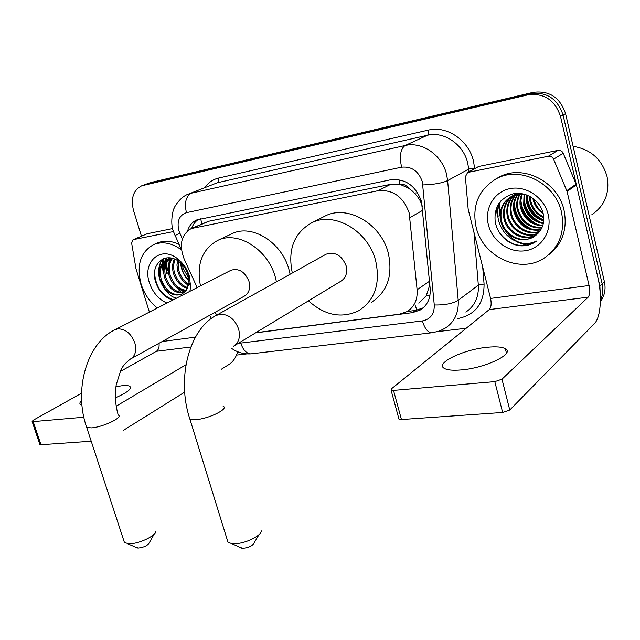 <?xml version="1.0" encoding="UTF-8"?>
<svg xmlns="http://www.w3.org/2000/svg" width="640" height="640" viewBox="0 0 640 640"><rect width="100%" height="100%" fill="white"/><g stroke="black" fill="none" stroke-linecap="round" stroke-linejoin="round"><path stroke-width="0.96" d="M422.336 206.224L420.136 200.656L417.232 196.2L412.368 191.08L408.64 188.216C406.28 185.104 403.376 183.8 399.952 184.312L398.944 179.664M255.832 332.712L399.472 314.168L407.088 311.592C414.392 306.904 417.736 299.632 417.112 289.768L409.144 212.848C403.336 196.808 392.984 189.424 378.088 190.704L191.296 228.536C181.28 234.576 178.864 244.648 184.056 258.744L197.16 287.592M399.952 184.312L408.64 188.216M418.848 303.216L426.288 295.704L429.824 284.816M399.536 184.392L390.656 184.336L208.552 221.288L191.296 228.536M209.728 315.256L211.248 318.592M255.544 332.888L412.536 312.632L420.264 309.992C427.456 305.336 430.76 298.176 430.176 288.512L421.512 201.6C415.792 185.696 405.504 178.424 390.656 179.776L196.76 219.928C192.304 221.936 189.264 225.56 187.64 230.8M526.552 245.312L517.784 242.256L526.552 245.312M163.296 273.408L162.144 264.792L163.296 273.408M162.168 263.408L162.656 259.072L162.168 263.408M497.44 216.872L496.368 208.392L497.44 216.872M141.44 236.152L133.504 210.392C130.584 198.384 133.312 190.184 141.688 185.8L527.76 94.872C544.016 92.808 554.936 99.976 560.504 116.368L599.872 286.032L600.32 295.304M466.2 328.264L437.848 331.576M246.768 353.896L236.48 355.096M145.64 184.328L150.664 182.56L533.088 92.368C549.232 90.304 560.056 97.392 565.56 113.632L604.408 281.72L602.152 283.864C603.432 289.688 602.856 295.136 600.408 300.192C602.856 295.136 603.432 289.688 602.152 283.864L563.048 114.992L602.152 283.864L599.872 286.032M533.088 92.368L530.44 93.608C546.632 91.552 557.504 98.68 563.048 114.992C557.504 98.68 546.632 91.552 530.44 93.608L147.024 183.92L530.44 93.608L527.76 94.872M145.36 184.432L141.688 185.8M167.264 273.288L165.736 264.872L167.264 273.288M165.68 262.912L165.8 260.272L165.68 262.912M165.832 260L166.104 257.976L165.832 260M500 214.504L499.24 202.96L500 214.504M191.664 228.376C193.064 224.352 195.384 221.32 198.632 219.272M423.208 307.848L415.632 310.408L407.24 311.496M497.056 206.736L498.12 216.424M163.544 258.688L163.096 262.264M163.048 263.248L163.688 270.832M604.408 281.72C605.984 289.208 604.64 295.848 600.384 301.632M461.36 369.912C485.816 367.984 515.288 353.528 505.344 348.736C502.032 346.888 496.024 346.4 487.304 347.272C463.48 349.416 434.664 363.272 444.28 368.368C447.336 370.12 453.024 370.64 461.36 369.912M478.016 166.84L468.496 172.296L548.304 156.256L558 150.376C560.36 150.08 562.096 151.032 563.208 153.24L576.408 184.896L597.856 277.336C602.28 295.752 600.752 317.56 594.368 323.696L509.768 410.016L502.648 412.472L494.808 381.632L501.976 379.192L588.152 297.184C589.84 294.92 590.144 291.032 589.072 285.504L567.064 191.432L553.592 159.184C552.456 156.944 550.688 155.968 548.304 156.256M479.24 166.36L558 150.376M468.496 172.296L467.56 172.608L465.384 176.728L468.184 209.328L490.576 298.432C491.648 303.672 491.208 307.392 489.256 309.584L391.368 388.88L391.072 390.152L393.512 390.4L401.448 419.544L502.648 412.472M401.448 419.544L399 419.216L398.784 418.424M393.512 390.4L494.808 381.632M573.12 146.328C590.696 149.184 602.016 159.304 607.08 176.688C609.888 193.08 604.784 205.776 591.776 214.768M476.064 226.952C471.872 205.592 478.624 189.528 496.32 178.76C519.888 165.416 555.576 183.216 561.536 212.36C565.152 232.352 559.272 247.664 543.896 258.304C519.688 274.328 482.472 256.44 476.064 226.952M495.728 179.072L499.144 177.096C522.632 163.792 558.168 181.48 564.088 210.488C567.576 229.056 562.512 243.768 548.888 254.616M533.608 236.936L537.744 233.656C542.904 228.344 544.744 221.752 543.256 213.88C540.48 200.608 526.008 191.088 513.328 193.8C499.608 198.216 493.6 207.832 495.304 222.656C498.408 234.8 505.864 242.424 517.672 245.512C523.832 246.456 529.496 245.416 534.664 242.4L536.776 240.976C525.472 246.152 515.464 243.384 506.76 232.688C515.208 240.24 524.16 241.656 533.608 236.936L535.304 235.808M548.216 214.632C552.36 231.576 541.36 248.448 525.36 250.736C509.416 253.264 492.36 241.168 488.4 224.84C484.224 208.56 494.184 191.512 510.24 188.576C526.224 185.392 544.32 197.648 548.216 214.632M511.92 196.272C505.608 201.968 503.232 209.216 504.8 218.016C507.608 232.608 525.064 241.792 536.888 234.496M511.472 196.496C504.872 202.184 502.368 209.544 503.944 218.584C506.776 233.256 524.36 242.448 536.184 235.032L536.504 234.84M513.792 195.48C508.56 201.184 506.688 207.936 508.168 215.76C510.88 229.448 526.552 238.656 538.408 232.976M513.32 195.664C507.816 201.376 505.824 208.256 507.328 216.32C510.064 230.224 526.152 239.44 538.016 233.384M515.752 194.872C511.536 200.424 510.12 206.64 511.504 213.528C514.088 226.352 528.152 235.472 539.792 231.32M515.256 195.008C510.792 200.608 509.264 206.968 510.68 214.08C513.288 227.128 527.752 236.28 539.464 231.744M517.808 194.448C514.552 199.712 513.552 205.336 514.8 211.32C519.136 224.72 527.864 230.784 540.984 229.512M517.288 194.536C513.792 199.888 512.696 205.664 513.984 211.872C518.456 225.52 527.36 231.56 540.704 229.976M519.968 194.216C517.592 199.048 516.96 204.024 518.056 209.136C521.872 221.488 529.856 227.624 542 227.536M519.424 194.256C516.832 199.208 516.104 204.352 517.248 209.68C521.192 222.296 529.36 228.416 541.768 228.048M522.256 194.2L520.816 200.592L521.272 206.984C524.608 218.264 531.792 224.384 542.824 225.352M521.672 194.184C519.896 198.6 519.496 203.048 520.472 207.52C523.928 219.072 531.312 225.208 542.64 225.92M524.68 194.44L524.456 204.856C527.32 215.008 533.64 221.024 543.432 222.92M524.056 194.352L523.664 205.384C526.64 215.824 533.192 221.88 543.304 223.552M527.28 195.16L527.6 202.752C529.976 211.664 535.368 217.464 543.768 220.144M526.608 194.904L526.816 203.272C529.32 212.512 534.952 218.384 543.712 220.88M530.208 196.536L530.704 200.672C532.536 208.136 536.872 213.536 543.712 216.864M529.432 196.128L529.928 201.192C531.904 209.048 536.52 214.568 543.776 217.744M533.856 198.96C535.184 204.504 538.208 209.032 542.928 212.552M532.832 198.192L533.016 199.128C534.424 205.304 537.832 210.192 543.24 213.792M538.92 204.248L539.992 205.856M521.72 193.64L511.832 196.208C503.176 201.608 499.688 209.64 501.384 220.304C504.224 235.032 521.872 244.28 533.736 236.848M525.952 194.672C520.648 193.608 515.656 194.304 510.976 196.752C502.312 202.16 498.824 210.2 500.52 220.88L502.792 227.104L506.76 232.688M516.528 193.392L512.32 195.952M517.056 193.368L511.872 196.184M516.192 193.416L515.688 193.8M515.296 194.112L514.16 195.12M516.112 193.416L515.248 194.032M514.848 194.336L513.688 195.312M517.112 193.36L516.088 194.472M516.672 193.512L515.6 194.616M518.584 193.352L518.12 193.992M518.176 193.352L517.6 194.096M527.168 199.88C528.808 208.024 533.256 214.384 540.496 218.96M523.992 201.624C525.616 210.08 530.192 216.64 537.736 221.304M542.584 223.464L543.272 223.688M520.792 203.392C522.384 212.152 527.096 218.92 534.936 223.672M514.28 207.008C515.816 216.392 520.792 223.552 529.224 228.472M527.16 196.336C528.256 207.224 533.768 215.16 543.704 220.128M524.024 198.144C525.088 209.304 530.712 217.392 540.896 222.408M520.864 199.976C521.88 211.408 527.608 219.656 538.048 224.72M514.432 203.72C515.368 215.696 521.304 224.256 532.248 229.408M501.048 200.72C492.144 215.64 501.944 237.176 518.048 241.904M498.8 231.768C508.816 245.184 520.784 248.72 534.712 242.36L536.776 240.976M259.064 534.544L254.048 543C252.496 545.904 248.792 547.672 242.936 548.312L240.104 547.424M227.056 539.232L228.008 542.312L231.632 543.56L234.12 543.712C244.584 543.968 261.432 535.92 261.256 530.84M234.408 345.68L340.656 281.36C345.856 278.12 347.672 272.936 346.12 265.8C341.808 255.336 335.144 251.464 326.128 254.184L325.32 254.632M292.32 273.008C287.528 249.752 293.992 233.016 311.704 222.8C334.176 211.056 368.416 230.92 375.712 261.032C380.512 283.728 374.84 300.296 358.696 310.736C341.592 318.792 324.856 315.488 308.48 300.84M323.496 216.848L325.224 215.976C347.504 204.336 381.264 223.76 388.352 253.36C393.008 275.68 387.336 292.008 371.336 302.36M154.16 534.112L149.264 542.824C147.632 545.608 144.008 547.352 138.368 548.048L136.192 547.408M123.712 540.312L124.488 542.68L129.264 543.744C138.856 544.016 156.16 535.72 155.856 531.088M131.008 358.744L244.224 296.2C249.032 293.28 250.624 288.36 249 281.44C244.968 271.768 238.984 268.024 231.056 270.224L230.6 270.456M200.464 285.904C196.328 264.296 202.088 249.128 217.76 240.392C237.632 230.4 268.032 249.352 275.336 277.2L276.464 281.832M231.28 234.04L232.136 233.64C251.88 223.72 281.896 242.28 289 269.68L290.096 274.248M217.064 314.904L214.704 312.504M115.424 397.784C127.496 392.496 132.288 388.672 129.792 386.32C128.424 385.544 125.784 385.36 121.888 385.76L115.944 386.696M133.424 239.616L147.192 233.744L133.424 239.616L173.424 231.576M147.192 233.744L172.6 228.592M237.712 351.736C235.856 357.664 232.96 361.904 229.024 364.456L221.4 369.208M184.672 392.128L123.192 430.48M81.528 393.2L33.2 420.248L32.128 421.52L33.176 421.616L40.976 444.736L91.224 441.224M40.976 444.736L39.8 444.272M33.176 421.616L83.848 417.224M81.624 400.608C79.672 402.416 79.368 403.752 80.712 404.6L81.944 405.064M116.224 406.168L185.968 364.76M120.12 371.6L156.368 351.312C158.616 349.752 159.488 347.072 159 343.28M133.024 239.736L131.632 243.096L135.992 268.792L149.4 312.08M167.68 270.904L166.36 263.28M166.28 261.888L166.264 259.928M166.272 259.752L166.344 258.16M157.336 308.008C149.704 301.912 144.296 293.944 141.112 284.128C136.304 265.2 140.472 252.032 153.608 244.616C162.496 241.112 171.776 242.856 181.464 249.864M153.608 244.616L157.304 242.992C164 240.216 171.216 240.68 178.96 244.368M176.552 298.16C171.992 297.176 168.12 294.144 164.944 289.048C170.536 294.672 176.224 296.328 182 294.024L182.368 293.84M172.152 299.824C163.936 297.064 158.32 290.752 155.32 280.872C150.28 264.32 165.424 250.92 178.936 261.584C183.312 264.944 186.352 269.352 188.064 274.808L188.992 282.488L186.168 290.512L182 294.024M166.96 303.08C158.608 299.344 152.752 292.552 149.392 282.712C142.176 262.176 160.456 245.376 177.128 258.392C182.896 262.736 186.936 268.576 189.272 275.904L190.624 286.56L189.912 291.312M169.952 258.464C165.312 262.832 163.848 268.888 165.568 276.648C169.448 287.68 175.76 292.92 184.488 292.368M169.328 258.592C164.304 262.888 162.68 269.088 164.448 277.184C168.528 288.592 175.048 293.8 183.984 292.784M172.512 258.368C169.336 262.856 168.496 268.232 170.008 274.504C173.168 284.04 178.6 289.32 186.304 290.328M171.912 258.272C168.336 262.752 167.328 268.344 168.904 275.04C172.232 284.944 177.888 290.232 185.872 290.896M175.144 259.328C173.464 263.424 173.216 267.768 174.408 272.376C176.904 280.384 181.376 285.48 187.816 287.656M174.432 259.024C172.408 263.272 172.04 267.896 173.312 272.904C175.976 281.312 180.696 286.472 187.488 288.392M178.648 259.744L178.768 270.272C180.544 276.488 183.896 281.088 188.816 284.08M177.816 259.384L176.944 265.024L177.68 270.8C179.648 277.496 183.296 282.256 188.624 285.088M182.472 264.816L183.088 268.192L188.872 278.64M181.28 263.584L182.008 268.712C183.24 273.304 185.576 277.176 189.016 280.32M170.792 257.992L167.096 259.336C160.368 263.128 157.984 269.8 159.944 279.36L164.944 289.048M167.536 259.152C161.32 263.128 159.168 269.688 161.08 278.816C165.768 291.288 172.832 296.312 182.256 293.896M170.32 257.92L169.848 258.224M182.928 293.52L182.352 293.088M181.664 292.552L178.48 289.688M180.576 262.92C181.168 269.904 183.984 275.984 189.032 281.152M161.984 259.424C156.336 269.8 157.736 280.32 166.192 290.992M184.832 282.568L188.496 285.632M169.864 257.872L169.68 258.272M169.408 258.952L168.16 270.04M176.592 287.328L184.52 292.336M166.496 257.92L165.2 260.408M164.968 260.984L163.688 271.856M162.592 259.104C159.84 263.072 158.696 267.936 159.168 273.696M154.52 272.952C155.744 287.088 162.08 296.008 173.52 299.712M422.72 210.288L409.992 217.568M416.952 310.192L415.296 305.744M426.288 295.704L429.912 295.536M414.408 193L417.728 192.824M201.8 223.896L200.712 218.808M390.656 184.336L378.088 190.704M429.48 281.24L417.112 289.768M208.552 221.288L194.272 227.608M238.208 343.384L422.44 320.92C430.52 319.256 434.464 313.944 434.272 304.976L422.352 181.76C418.536 171.08 411.608 166.224 401.584 167.192L186.448 212.656C179.272 215.192 176.728 221.192 178.824 230.664L182.368 238.928M186.448 212.656C184.216 202.936 185.84 196.448 191.312 193.2L405.112 145.52C421.968 141.264 442.08 155.032 446.552 174.296L447.624 180.6L468.712 169.064L467.704 162.96C463.448 144.32 443.912 131.08 427.416 135.28L217.4 182.728L188.248 194.16L217.4 182.728C218.68 181.96 219.048 180.416 218.52 178.08L428.216 130.128C428.76 132.784 428.496 134.496 427.416 135.28L405.112 145.52C400.448 148.864 399.272 156.088 401.584 167.192M174.952 235.544L179.816 233.296M428.216 130.128C446.728 125.352 468.744 140.2 473.504 161.168L474.68 168.68M482.696 267.072L484.072 284.032C484.136 303.544 475.32 315.072 457.616 318.6L457.488 318.616M204.976 187.448C208.4 182.552 212.92 179.432 218.52 178.08M560.504 116.368L565.56 113.632M143.352 185.288L150.664 182.56M422.912 184.92C433.664 184.608 441.904 183.168 447.624 180.6L458.208 300.304L478.336 285.144L473.952 232.296M434.272 304.976C444.752 305.168 452.728 303.616 458.208 300.304C458.88 312.584 454.68 321.792 445.6 327.928L439.888 330.872L432.664 332.68M465.856 312.072C474.76 306.04 478.92 297.064 478.336 285.144L484.072 284.032M468.944 171.848L468.712 169.064L474.632 168.032M240.872 343.376C243.096 350 246.392 353.496 250.76 353.872L252.136 353.712M422.44 320.92C424.616 328.312 427.648 332.272 431.528 332.8L250.76 353.872C243.608 354.272 237.072 352.336 231.152 348.064M415.632 310.408L412.536 312.632M489.256 309.584L588.152 297.184M490.576 298.432L589.072 285.504M576.408 184.896L567.064 191.432M501.976 379.192L509.768 410.016M566.816 190.656L576.16 184.128M563.208 153.24L553.592 159.184M499.808 215.312L498.872 203.496M233.304 346.352C238.8 342.92 240.576 337.152 238.616 329.048C234.72 318.976 228.432 314.032 219.728 314.224L215.568 315.744M223.12 406.232C229.336 408.672 208.792 418.88 195.864 419.632L189.88 419.064L189.184 416.84M231.056 270.224L115.192 329.616C86.992 342.904 73.296 389.8 86.712 427.456L91.36 427.88C102.912 427.232 123.824 417.16 118.232 415.056C115.344 405.112 114.68 395.008 116.232 384.744L120.872 370.032C122.232 366.736 125.392 363.096 130.36 359.096C135.36 356.04 136.84 350.616 134.816 342.824C131.056 333.416 125.344 328.76 117.688 328.872L114.68 329.88M124.488 542.68L86.144 425.744M156.368 351.312L190.824 346.992M162.176 341.52L195.416 337.16M166.824 273.496L165.368 266.128M165.248 263.792L165.344 260.64M165.384 260.288L165.68 258.056M188.248 194.16C179.648 197.064 173.576 208.352 174.048 208.528C173.64 207.904 169.672 221.624 173.328 231.264L181.52 249.984M423.088 307.944L420.264 309.992M506.456 353.16L505.344 348.736M391.072 390.152L399 419.216M467.56 172.608L478.312 166.672M496.32 178.76L499.144 177.096M536.184 235.032L536.792 234.576M510.976 196.752L511.832 196.208M514.376 194.584L515.216 194.048M241.912 548.248L231.632 543.56M326.128 254.184L216.512 315.216C188.832 329.304 176.36 378.88 189.88 419.064L228.008 542.312M311.704 222.8L325.224 215.976M137.576 548L127.336 543.632M217.76 240.392L232.136 233.64M130.44 388.344L129.792 386.32M32.128 421.52L39.912 444.616M188.992 282.488L190.624 286.56M178.936 261.584L177.128 258.392"/></g></svg>
